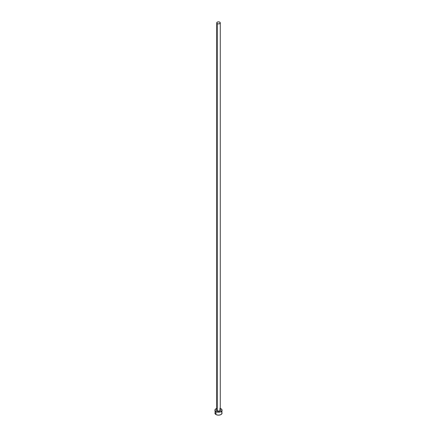 <?xml version="1.0" encoding="UTF-8"?>
<svg xmlns="http://www.w3.org/2000/svg" width="437" height="437" viewBox="0 0 437 437"><rect width="100%" height="100%" fill="white"/><g stroke="black" fill="none" stroke-linecap="round" stroke-linejoin="round"><path stroke-width="0.66" d="M216.736 409.857A1.781 1.027 0 0 0 217.244 410.725L217.074 411.015A2.016 1.164 180 0 1 216.719 409.644M216.719 22.877L216.719 409.999A1.781 1.027 0 0 0 217.244 410.725A1.781 1.027 0 0 0 219.183 410.944A1.781 1.027 0 0 0 220.281 409.999L220.281 22.877A1.781 1.027 180 0 1 219.183 23.827A1.781 1.027 180 0 1 217.244 23.603L217.244 410.725L217.244 23.603A1.781 1.027 180 0 1 216.719 22.877A1.781 1.027 180 0 1 217.817 21.926A1.781 1.027 180 0 1 219.756 22.15A1.781 1.027 180 0 1 220.281 22.877L219.756 22.15L218.5 21.85L217.244 22.15L216.719 22.877L217.244 23.603L218.5 23.904L219.756 23.603L220.281 22.877M220.281 408.415A3.556 2.054 180 0 1 221.018 408.737A3.556 2.054 180 0 1 222.056 410.19A3.556 2.054 180 0 1 219.86 412.091A3.556 2.054 180 0 1 215.982 411.643L215.982 414.549A3.556 2.054 0 0 0 219.86 414.992A3.556 2.054 0 0 0 222.056 413.096L221.788 412.309M215.212 412.309L214.944 413.096A3.556 2.054 0 0 0 215.982 414.549L215.982 411.643A3.556 2.054 180 0 1 214.944 410.19A3.556 2.054 180 0 1 216.719 408.415M217.14 408.295L215.539 409.048L215.009 410.594L216.523 411.9L218.5 412.244L220.477 411.9L221.991 410.594L221.461 409.048L219.86 408.295M220.177 409.545L220.516 410.19L220.177 410.84L218.5 411.354L216.823 410.84L216.484 410.19L216.823 409.545M214.944 410.19L215.212 413.883L216.523 414.806L218.5 415.15L220.477 414.806L221.788 413.883L222.056 410.19M221.461 411.954L221.018 411.643M220.281 409.644A2.016 1.164 180 0 1 219.702 411.124A2.016 1.164 180 0 1 217.074 411.015L217.244 410.725A1.781 1.027 0 0 0 219.068 410.971A1.781 1.027 0 0 0 220.264 410.135A1.781 1.027 0 0 0 219.756 409.272M220.281 409.999L219.806 409.382"/></g></svg>
